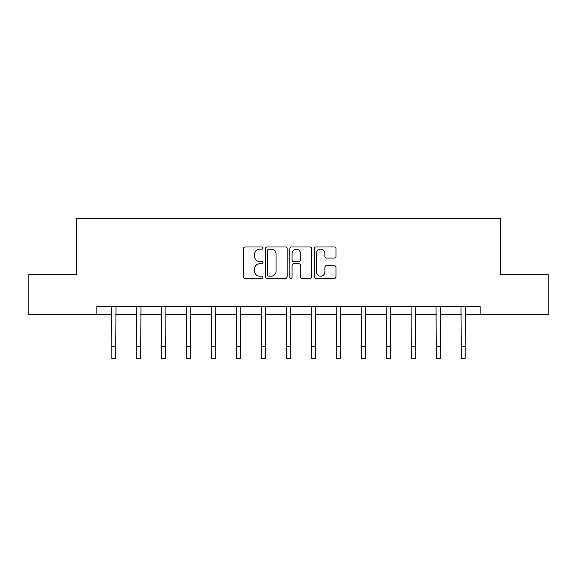 <?xml version="1.0" encoding="UTF-8"?>
<svg xmlns="http://www.w3.org/2000/svg" width="577" height="577" viewBox="0 0 577 577"><rect width="100%" height="100%" fill="white"/><g stroke="black" fill="none" stroke-linecap="round" stroke-linejoin="round"><path stroke-width="0.87" d="M262.903 248.081A1.096 1.096 0 0 0 261.807 246.985L245.117 246.985A1.572 1.572 0 0 0 243.552 248.557L243.552 276.823A1.572 1.572 0 0 0 245.117 278.388L261.807 278.388A1.096 1.096 0 0 0 262.903 277.292A1.096 1.096 0 0 0 261.807 276.188L259.643 276.188A5.027 5.027 0 0 1 254.623 271.168L254.623 268.81A5.027 5.027 0 0 1 259.643 263.783L261.807 263.783A1.096 1.096 0 0 0 262.903 262.686A1.096 1.096 0 0 0 261.807 261.59L259.643 261.59A5.027 5.027 0 0 1 254.623 256.563L254.623 254.205A5.027 5.027 0 0 1 259.643 249.185L261.807 249.185A1.096 1.096 0 0 0 262.903 248.081M334.393 258.056A1.572 1.572 0 0 0 335.965 256.484L335.965 248.557A1.572 1.572 0 0 0 334.393 246.985L315.864 246.985A1.572 1.572 0 0 0 314.292 248.557L314.292 276.823A1.572 1.572 0 0 0 315.864 278.388L334.393 278.388A1.572 1.572 0 0 0 335.965 276.823L335.965 267.238A1.572 1.572 0 0 0 334.393 265.672L326.459 265.672A1.572 1.572 0 0 0 324.894 267.238L324.894 271.991A4.198 4.198 0 0 1 320.689 276.188A4.198 4.198 0 0 1 316.492 271.991L316.492 253.382A4.198 4.198 0 0 1 320.689 249.185A4.198 4.198 0 0 1 324.894 253.382L324.894 256.484A1.572 1.572 0 0 0 326.459 258.056L334.393 258.056M96.842 314.681L28.85 314.681L28.85 274.688L76.525 274.688L76.525 218.69L500.475 218.69L500.475 274.688L548.15 274.688L548.15 314.681L480.158 314.681L480.158 306.683L96.842 306.683L96.842 314.681L111.801 314.681M287.122 248.557A1.572 1.572 0 0 0 285.557 246.985L267.028 246.985A1.572 1.572 0 0 0 265.456 248.557L265.456 276.823A1.572 1.572 0 0 0 267.028 278.388L285.557 278.388A1.572 1.572 0 0 0 287.122 276.823L287.122 248.557M291.443 246.985L309.972 246.985A1.572 1.572 0 0 1 311.544 248.557L311.544 276.823A1.572 1.572 0 0 1 309.972 278.388L302.045 278.388A1.572 1.572 0 0 1 300.473 276.823L300.473 265.355A1.572 1.572 0 0 0 298.9 263.783L293.643 263.783A1.572 1.572 0 0 0 292.07 265.355L292.07 277.292A1.096 1.096 0 0 1 290.974 278.388A1.096 1.096 0 0 1 289.878 277.292L289.878 248.557A1.572 1.572 0 0 1 291.443 246.985M115.797 314.681L136.756 314.681M140.759 314.681L161.711 314.681M165.714 314.681L186.674 314.681M190.67 314.681L211.629 314.681M215.625 314.681L236.584 314.681M240.587 314.681L261.54 314.681M265.543 314.681L286.502 314.681M290.498 314.681L311.457 314.681M315.46 314.681L336.413 314.681M340.416 314.681L361.375 314.681M365.371 314.681L386.33 314.681M390.326 314.681L411.286 314.681M415.289 314.681L436.241 314.681M440.244 314.681L461.203 314.681M465.199 314.681L480.158 314.681M268.752 249.185A1.096 1.096 0 0 0 267.656 250.281L267.656 275.092A1.096 1.096 0 0 0 268.752 276.188L271.031 276.188A5.027 5.027 0 0 0 276.058 271.168L276.058 254.205A5.027 5.027 0 0 0 271.031 249.185L268.752 249.185M300.473 253.462A4.198 4.198 0 0 0 296.275 249.264A4.198 4.198 0 0 0 292.07 253.462L292.07 260.018A1.572 1.572 0 0 0 293.643 261.59L298.9 261.59A1.572 1.572 0 0 0 300.473 260.018L300.473 253.462M111.599 306.683L111.801 346.308L115.797 346.308L116.006 306.683M111.801 346.308L111.801 358.31L115.797 358.31L115.797 346.308M136.554 306.683L136.756 346.308L140.759 346.308L140.961 306.683M136.756 346.308L136.756 358.31L140.759 358.31L140.759 346.308M161.51 306.683L161.711 346.308L165.714 346.308L165.916 306.683M161.711 346.308L161.711 358.31L165.714 358.31L165.714 346.308M186.472 306.683L186.674 346.308L190.67 346.308L190.872 306.683M186.674 346.308L186.674 358.31L190.67 358.31L190.67 346.308M211.427 306.683L211.629 346.308L215.625 346.308L215.834 306.683M211.629 346.308L211.629 358.31L215.625 358.31L215.625 346.308M236.382 306.683L236.584 346.308L240.587 346.308L240.789 306.683M236.584 346.308L236.584 358.31L240.587 358.31L240.587 346.308M261.338 306.683L261.54 346.308L265.543 346.308L265.745 306.683M261.54 346.308L261.54 358.31L265.543 358.31L265.543 346.308M286.3 306.683L286.502 346.308L290.498 346.308L290.7 306.683M286.502 346.308L286.502 358.31L290.498 358.31L290.498 346.308M311.255 306.683L311.457 346.308L315.46 346.308L315.662 306.683M311.457 346.308L311.457 358.31L315.46 358.31L315.46 346.308M336.211 306.683L336.413 346.308L340.416 346.308L340.618 306.683M336.413 346.308L336.413 358.31L340.416 358.31L340.416 346.308M361.166 306.683L361.375 346.308L365.371 346.308L365.573 306.683M361.375 346.308L361.375 358.31L365.371 358.31L365.371 346.308M386.128 306.683L386.33 346.308L390.326 346.308L390.528 306.683M386.33 346.308L386.33 358.31L390.326 358.31L390.326 346.308M411.084 306.683L411.286 346.308L415.289 346.308L415.49 306.683M411.286 346.308L411.286 358.31L415.289 358.31L415.289 346.308M436.039 306.683L436.241 346.308L440.244 346.308L440.446 306.683M436.241 346.308L436.241 358.31L440.244 358.31L440.244 346.308M460.994 306.683L461.203 346.308L465.199 346.308L465.401 306.683M461.203 346.308L461.203 358.31L465.199 358.31L465.199 346.308"/></g></svg>
